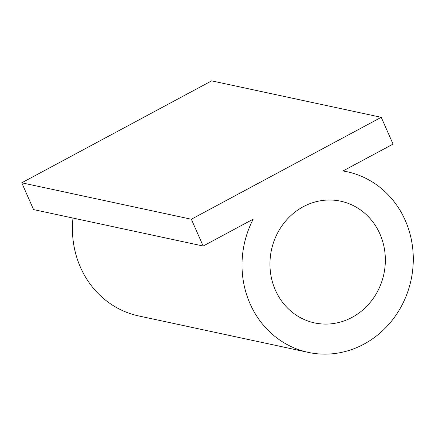 <?xml version="1.0" encoding="UTF-8"?>
<svg xmlns="http://www.w3.org/2000/svg" width="435" height="435" viewBox="0 0 435 435"><rect width="100%" height="100%" fill="white"/><g stroke="black" fill="none" stroke-linecap="round" stroke-linejoin="round"><path stroke-width="0.65" d="M191.346 219.24L381.239 117.303L393.055 144.099L343.008 170.966A92.383 85.314 -77.9 0 1 347.065 171.727A92.383 85.314 -77.9 0 1 411.064 279.977A92.383 85.314 -77.9 0 1 308.246 352.377A92.383 85.314 -77.9 0 1 253.213 219.164L203.161 246.031L33.566 209.588L21.75 182.798L191.346 219.24L203.161 246.031M308.246 352.377L138.651 315.935A92.383 85.314 -77.9 0 1 72.982 218.06M352.056 317.381A62.243 57.48 -77.9 0 1 314.576 322.906A62.243 57.48 -77.9 0 1 271.456 249.978A62.243 57.48 -77.9 0 1 340.73 201.198A62.243 57.48 -77.9 0 1 385.04 253.594A62.243 57.48 -77.9 0 1 352.056 317.381M381.239 117.303L211.644 80.861L21.75 182.798M347.065 171.727L343.155 170.89"/></g></svg>
